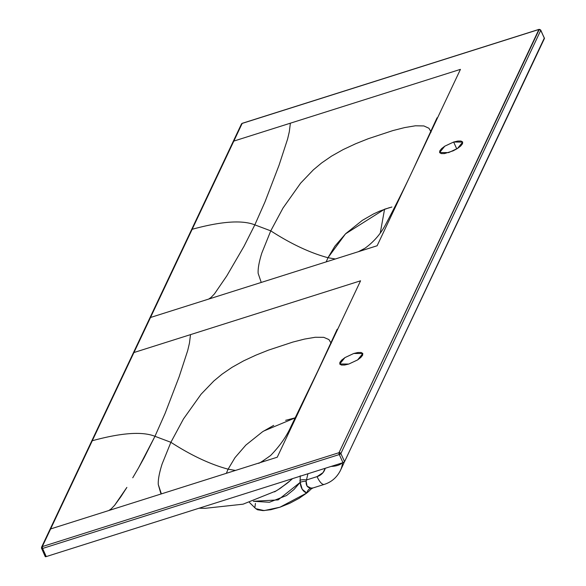 <?xml version="1.0" encoding="UTF-8"?>
<svg xmlns="http://www.w3.org/2000/svg" width="586" height="586" viewBox="0 0 586 586"><rect width="100%" height="100%" fill="white"/><g stroke="black" fill="none" stroke-linecap="round" stroke-linejoin="round"><path stroke-width="0.88" d="M41.687 548.569L45.239 556.392L46.257 556.583L342.971 462.669A1.45 0.461 -24.4 0 0 344.561 461.651L340.876 453.527L540.761 30.333L544.445 38.456L540.783 30.15A1.45 0.461 155.6 0 1 540.761 30.333A1.45 1.282 -154.7 0 0 538.893 29.498L242.172 123.412L233.829 141.087L460.442 69.36L377.12 245.761L150.492 317.495L133.938 352.538L360.566 280.804L277.244 457.212L50.616 528.946L133.938 352.538L360.566 280.804L277.244 457.212L50.616 528.946L42.287 546.606L339.008 452.692L538.893 29.498L540.761 30.333L340.876 453.527A1.45 0.461 155.6 0 1 339.287 454.546L342.971 462.669L344.561 461.651L544.269 38.149M539.259 29.432L339.008 452.692A1.45 1.282 25.3 0 1 340.876 453.527L344.561 461.651L544.445 38.456A1.45 0.461 -24.4 0 0 544.46 38.266A1.45 0.461 -24.4 0 0 544.313 38.163M389.456 207.649L379.706 211.099L373.568 213.919L362.382 220.336L345.703 233.668L334.877 246.193L327.977 257.723C310.097 252.896 291.03 243.937 270.761 230.855C291.03 243.937 310.097 252.896 327.977 257.723L326.219 261.876L327.977 257.723L335.339 258.99L327.977 257.723L345.498 233.873L384.562 209.209L380.292 232.898L384.562 209.209L391.909 207.019M363.379 249.233L361.496 250.273M270.761 230.855L261.817 253.049C259.056 261.869 257.84 268.644 258.162 273.376L261.246 282.445L258.162 273.376C257.84 268.644 259.056 261.869 261.817 253.049L270.761 230.855L254.829 224.863L244.025 246.281L226.745 275.962L214.447 293.908L211.011 297.483L208.645 299.087L211.011 297.483L214.447 293.908L226.745 275.962L244.025 246.281L254.829 224.863L270.761 230.855L282.994 208.059L270.761 230.855M453.645 142.032L462.684 142.083L457.52 148.448L448.649 152.602L439.61 152.55L444.774 146.185L453.645 142.032L456.765 148.917L453.645 142.032L457.812 141.058L460.962 141.028L462.625 141.966L462.53 143.716L460.713 146.009L457.432 148.507L453.198 150.822L444.481 153.583L441.331 153.605L439.668 152.668L439.756 150.924L441.58 148.624L444.862 146.126L453.645 142.032M431.128 132.077L428.952 128.268L423.883 125.939L415.43 125.792L404.67 127.58L392.935 130.568L368.169 138.743L355.585 143.782L343.154 149.584L331.559 156.11L321.575 162.996L313.334 169.874L300.625 183.154L282.994 208.059L300.625 183.154L313.334 169.874L321.575 162.996L331.559 156.11L343.154 149.584L355.585 143.782L368.169 138.743L392.935 130.568L404.67 127.58L415.43 125.792L423.883 125.939L428.952 128.268L431.128 132.077M348.78 364.053L344.612 365.027L341.455 365.049L339.799 364.118L339.887 362.368L341.711 360.068L344.986 357.577L353.768 353.475L357.936 352.501L361.093 352.479L362.749 353.409L362.661 355.16L360.837 357.46L357.563 359.95L348.78 364.053L339.734 363.994L344.905 357.628L353.768 353.475L362.807 353.526L357.643 359.899L348.78 364.053M207.056 299.593L377.12 245.761L460.442 69.36L290.378 123.185L289.323 131.689L287.601 139.043L279.046 165.237L264.96 201.958L254.829 224.863L264.96 201.958L279.046 165.237L287.601 139.043L289.323 131.689L290.378 123.185L233.814 141.094L192.149 229.294C221.318 221.318 242.208 219.845 254.829 224.863C242.208 219.845 221.318 221.318 192.149 229.294L150.492 317.495L207.056 299.593M443.595 251.98A28.956 25.689 25.3 0 1 443.148 252.984L440.306 259.005A28.956 25.689 -154.7 0 0 440.738 258.023M439.822 259.972A28.956 25.689 -154.7 0 0 440.298 259.027L439.844 259.92M544.467 38.273L540.57 30.025M242.487 123.316A1.45 0.483 72.4 0 0 242.311 123.28A1.45 0.483 72.4 0 0 242.172 123.412L538.893 29.498A1.45 0.483 -107.6 0 1 539.032 29.366M241.366 124.232L242.304 123.287L539.025 29.366L540.783 30.15M133.96 352.53L242.172 123.412A1.45 1.282 -154.7 0 0 241.432 124.049L41.547 547.243A1.45 1.282 25.3 0 1 42.287 546.606L50.638 528.938M273.699 425.37L262.513 431.779L245.834 445.118L235.001 457.637L228.1 469.174C210.228 464.346 191.153 455.388 170.885 442.298L183.462 418.953L201.093 394.202L213.831 380.988L222.057 374.168L232.034 367.334L243.52 360.91L255.848 355.175L268.395 350.15L292.861 342.07L304.588 339.074L315.283 337.265L323.758 337.338L328.929 339.572L331.2 343.323L328.929 339.572L323.758 337.338L315.283 337.265L304.588 339.074L292.861 342.07L268.395 350.15L255.848 355.175L243.52 360.91L232.034 367.334L222.057 374.168L213.831 380.988L201.093 394.202L183.462 418.953L170.885 442.298C191.153 455.388 210.228 464.346 228.1 469.174L226.35 473.32L228.1 469.174L235.462 470.433L228.1 469.174M263.524 431.128L295.417 417.774L285.631 420.33M162.11 463.995L170.885 442.298L154.96 436.306L165.091 413.401L179.177 376.681L187.725 350.487L189.454 343.132L190.509 334.635L189.454 343.132L187.725 350.487L179.177 376.681L165.091 413.401L154.96 436.306L170.885 442.298L162.11 463.995C159.282 472.887 158.008 479.729 158.279 484.527C158.008 479.729 159.282 472.887 162.11 463.995M160.703 493.024L158.279 484.527L161.37 493.888L160.703 493.024M274.563 491.874L280.401 488.241L290.612 480.352M144.156 457.725L154.96 436.306L138.516 467.906L144.156 457.725M132.751 477.788L138.516 467.906L132.751 477.788M120.87 496.723L126.876 487.406L114.578 505.352L120.87 496.723M111.142 508.926L114.578 505.352L111.142 508.926L108.769 510.538L111.142 508.926M339.287 454.546L42.566 548.459L46.257 556.583L42.566 548.459A1.45 0.461 155.6 0 1 41.54 548.467A1.45 0.461 155.6 0 1 41.555 548.269L45.217 556.583A1.45 0.461 -24.4 0 0 46.257 556.583L342.971 462.669L339.287 454.546A1.45 0.483 -107.6 0 1 339.008 452.692L42.287 546.606A1.45 0.483 72.4 0 0 42.566 548.459L339.287 454.546L340.876 453.527L339.008 452.692L339.287 454.546M249.46 502.48L255.789 508.677L264.147 510.589L279.925 507.22L306.756 493.016L302.23 489.31L300.164 482.381L293.923 489.559L286.525 495.536L269.384 502.275L253.328 501.279L278.138 499.902L300.164 482.381A7.237 3.545 177.1 0 1 306.148 481.296C305.855 485.45 307.423 487.706 310.851 488.072A7.237 5.86 -80.8 0 0 306.756 493.016C302.947 491.61 300.75 488.065 300.164 482.381L299.944 480.249A7.237 3.201 -173.4 0 1 306.471 479.978L306.148 481.296A7.237 3.545 -2.9 0 0 300.164 482.381L300.215 475.81M311.151 488.929A32.574 10.394 155.6 0 1 306.756 493.016A7.237 5.86 99.2 0 1 310.851 488.072L312.975 487.955L310.851 488.072L307.079 486.131L306.148 481.296L306.471 479.978L317.063 476.623A14.482 4.827 72.4 0 0 324.285 484.388C331.471 482.11 336.847 477.473 340.415 470.47A28.956 25.689 -154.7 0 0 342.524 462.808A28.956 25.689 25.3 0 1 340.378 470.558M341.953 462.991A14.482 6.307 -176.3 0 1 331.134 466.419A14.482 6.307 3.7 0 0 341.55 463.394M339.807 471.671A28.956 25.689 -154.7 0 0 340.422 470.47M324.212 484.41A14.482 4.827 -107.6 0 1 317.063 476.623L323.033 472.624L325.223 468.287A14.482 12.848 25.3 0 1 317.063 476.623L306.471 479.978A7.237 3.201 6.6 0 0 299.944 480.249M255.679 508.582L257.547 509.783L263.063 510.618L270.857 509.71L280.123 507.154L289.872 503.228L299.072 498.342L306.756 493.016A32.574 10.394 -24.4 0 0 311.84 488.131M255.423 503.433L254.91 507.308M343.931 462.911L344.275 461.98A28.956 25.689 25.3 0 1 343.279 464.427M307.936 473.759L306.471 479.978L307.936 473.759M279.017 489.149L287.294 483.15M261.627 461.717L263.605 460.618M50.616 528.946L92.28 440.738C121.441 432.768 142.332 431.289 154.96 436.306C142.332 431.289 121.441 432.768 92.28 440.738L133.938 352.538M42.287 546.606L41.547 547.243L41.555 548.269L42.566 548.459L42.287 546.606M358.361 251.716L364.983 248.237C373.678 241.959 380.534 234.107 385.544 224.687C398.202 200.72 408.896 179.074 417.613 159.751L437.053 117.808M242.304 123.287L241.432 124.049M276.255 490.878L243.036 504.194L205.005 508.326L199.079 508.216M337.184 329.251L317.737 371.194L291.096 426.271C286.576 436.387 279.742 446.136 270.593 455.512C262.286 461.453 258.25 464.002 258.492 463.167M311.005 489.09L312.821 488.013L324.285 484.388M340.429 470.455L343.286 464.412M277.683 489.999L288.18 482.446L292.524 478.637M41.547 547.243L41.533 548.459"/></g></svg>
